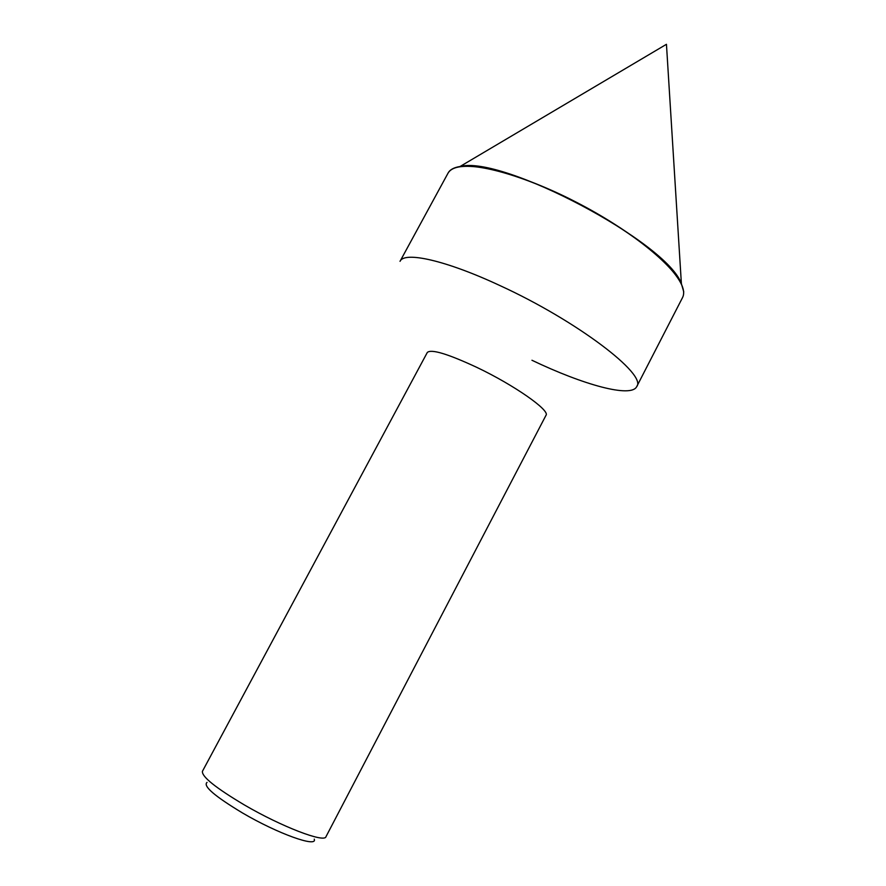 <?xml version="1.0" encoding="UTF-8"?>
<svg xmlns="http://www.w3.org/2000/svg" width="886" height="886" viewBox="0 0 886 886"><rect width="100%" height="100%" fill="white"/><g stroke="black" fill="none" stroke-linecap="round" stroke-linejoin="round"><path stroke-width="1.33" d="M683.759 291.893L681.389 283.719C667.49 242.565 501.886 154.884 460.033 166.513C453.842 167.498 449.844 169.702 448.039 173.135M479.525 167.177C498.829 169.99 522.651 177.621 550.981 190.069C598.98 211.211 648.663 244.082 669.882 267.971C676.317 275.092 680.481 281.316 682.397 286.61C675.83 267.406 633.844 232.608 581.426 204.887C529.031 177.111 476.646 161.95 457.076 167.31C462.536 165.915 470.023 165.87 479.525 167.177L479.381 167.232C461.927 164.962 451.461 166.967 447.984 173.246L400.029 261.326C404.282 251.137 445.88 260.285 500.003 285.602C576.819 320.754 647.411 374.689 636.702 386.639C631.142 398.069 583.664 385.011 531.954 360.259M325.97 836.716C324.575 843.14 281.604 826.727 244.314 804.909C215.619 787.831 201.665 776.634 202.429 771.307L427.307 352.462C431.249 348.874 447.74 353.835 476.779 367.358C514.201 385.122 550.35 410.517 545.997 415.301L325.97 836.716M314.242 839.131C317.764 847.946 277.894 833.759 242.542 812.983C214.589 796.16 202.761 785.96 207.036 782.371M636.702 386.639L682.597 297.474C685.842 291.062 681.622 281.283 669.938 268.126C648.696 244.215 598.947 211.311 550.904 190.136C522.541 177.676 498.696 170.034 479.381 167.232M681.389 283.719L666.449 44.3L460.033 166.513"/></g></svg>
